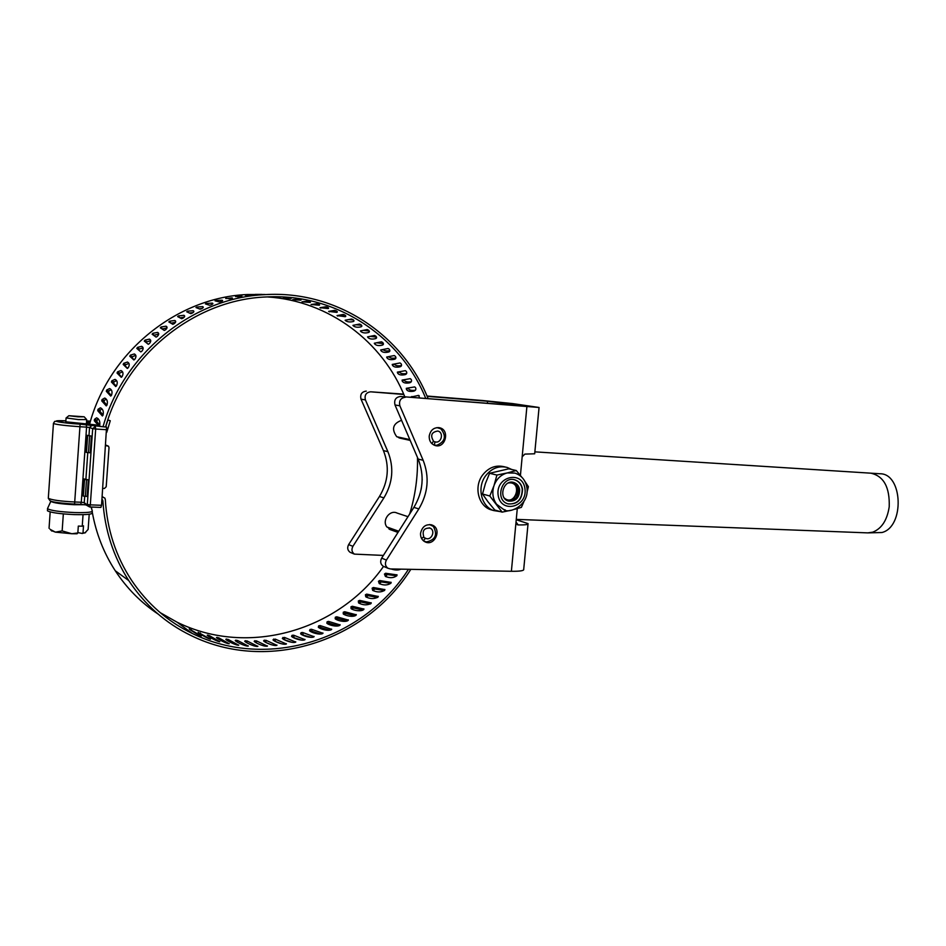 <?xml version="1.0" encoding="UTF-8"?>
<svg xmlns="http://www.w3.org/2000/svg" width="946" height="946" viewBox="0 0 946 946"><rect width="100%" height="100%" fill="white"/><g stroke="black" fill="none" stroke-linecap="round" stroke-linejoin="round"><path stroke-width="1.42" d="M519.685 489.768C519.366 498.069 515.535 501.829 508.191 501.025C497.833 497.974 503.757 478.877 513.926 482.519C517.119 483.654 519.035 486.078 519.685 489.768M512.886 482.271C515.972 483.465 517.829 485.854 518.455 489.46C518.361 497.076 514.896 500.919 508.085 500.978M438.246 427.568L439.547 428.136M436.201 445.33L434.616 445.341M433.966 445.081L436.792 445.306C445.259 441.652 446.618 436.165 440.871 428.834L436.946 427.604M401.565 420.32C392.886 423.583 391.277 429.058 396.752 436.733L409.831 439.594M433.244 441.463L435.077 441.853C441.38 443.828 444.218 432.369 437.785 431.045C431.53 432.074 430.099 435.408 433.505 441.073L431.849 443.603M435.077 441.853L434.238 445.069M400.123 438.187L410.162 440.387M399.354 438.01L397.616 436.922M427.154 396.362L487.568 401.246L527.454 406.413L400.477 396.492C395.735 397.143 393.914 399.969 395.002 404.971L418.167 459.07C424.6 475.602 423.181 491.707 413.887 507.375L381.664 558.14C379.985 561.475 380.493 564.183 383.189 566.252L384.419 566.772M391.289 529.997L387.446 527.194M388.972 528.991L398.077 532.279M423.359 540.722L425.534 538.239C431.27 541.301 436.071 530.576 430.063 528.128C424.151 527.797 422.034 530.671 423.749 536.725L421.62 538.546M423.099 537.269L425.014 537.955M430.773 524.663L431.896 525.349M425.818 541.857L424.801 541.715M423.773 541.065L426.41 541.916C435.456 539.894 437.762 534.738 433.363 526.425L429.555 524.533M398.739 531.25L386.89 526.993C381.664 520.43 389.858 509.338 397.143 513.087L407.974 516.682M514.222 483.465L512.507 482.224M510.793 500.966L512.389 500.162L516.977 493.765C518.195 489.236 517.048 485.594 513.56 482.838L512.531 482.224M516.977 493.765L516.138 485.617L511.609 482.188M509.835 501.096L512.933 500.28M514.399 479.74L514.79 479.859C518.928 481.313 521.423 484.435 522.251 489.212C522.003 499.453 517.308 504.36 508.179 503.934M522.523 489.283C522.109 500.008 517.155 504.833 507.671 503.769C494.391 499.795 501.995 475.294 515.062 479.918C519.2 481.384 521.684 484.494 522.523 489.283M510.911 510.284L502.149 512.129L489.792 495.988L493.978 485.688L496.91 475.058L507.257 472.929L514.931 473.095C521.589 475.377 525.586 480.225 526.898 487.663C529.772 505.803 507.99 514.352 503.639 509.48L496.615 504.253C492.736 498.802 491.861 492.618 493.978 485.688C496.52 478.913 500.954 474.656 507.257 472.929L516.28 470.517L521.707 477.091M505.33 509.989L503.639 509.48M524.876 481.36L528.4 486.682L527.017 492.31M523.836 501.758L521.388 507.363L514.79 509.303M502.149 512.129L494.793 510.024L488.053 501.877L482.507 494.025L489.792 495.988M496.91 475.058L489.567 473.296L485.428 483.501L482.507 494.025M516.28 470.517L508.794 468.802L489.567 473.296M504.277 498.022C514.79 507.245 523.138 482.33 509.362 482.838L508.12 483.039M511.703 469.464L507.068 467.407C498.684 465.503 491.53 468.305 485.605 475.826C476.737 487.45 481.23 506.512 493.67 510.568L500.505 511.656M493.15 510.414L490.631 509.693C478.227 505.649 473.733 486.658 482.566 475.093C488.467 467.596 495.609 464.805 503.97 466.697L505.282 467.005M881.968 532.515L867.789 532.882L872.791 532.16C881.696 528.589 887.171 520.134 889.216 506.808C889.867 487.296 883.741 476.086 870.828 473.177L879.969 473.757C902.874 473.402 904.814 526.851 881.968 532.515M516.008 522.31L516.09 523.043M383.39 555.42L354.395 554.12C351.782 552.121 351.285 549.531 352.893 546.35L383.899 497.892C392.827 482.921 394.175 467.525 387.907 451.691L365.404 399.91C364.352 395.121 366.102 392.424 370.678 391.81L403.836 394.482M417.458 395.582L419.184 395.724M516.244 519.756L528.057 523.599C528.566 524.581 525.278 525.018 518.172 524.935L516.019 522.062L517.285 508.605M520.418 475.448L522.168 456.8L524.853 454.104L534.679 453.784L539.054 407.608M516.019 522.062L511.384 571.289L390.355 568.936L387.931 568.25C385.223 566.169 384.715 563.438 386.406 560.079L381.664 558.14M352.893 546.35L348.636 544.6C347.028 547.758 347.525 550.336 350.126 552.322L351.297 552.819M395.002 404.971L399.874 405.81L423.146 460.288C429.614 476.938 428.171 493.15 418.83 508.936L386.406 560.079M348.636 544.6L379.452 496.484C388.333 481.62 389.657 466.319 383.426 450.592L361.017 399.165L365.404 399.91M427.001 396.031L482.555 400.513L512.708 403.599L539.066 407.478L400.477 396.492M370.678 391.81L403.694 394.139M399.874 405.81C398.786 400.773 400.619 397.923 405.385 397.261M366.268 391.124C361.715 391.727 359.965 394.411 361.017 399.165M424.186 541.349C421.573 539.492 420.367 536.796 420.556 533.284C422.235 526.343 426.197 523.646 432.44 525.184C442.373 529.169 434.439 546.906 424.99 541.81L424.186 541.349M435.184 445.531L435.172 445.519C431.08 444.029 429.094 440.895 429.2 436.13C430.465 429.992 433.918 427.202 439.571 427.758C450.19 429.862 445.531 448.806 435.184 445.531M511.384 571.289C520.04 571.372 524.155 570.722 523.717 569.315L528.01 524.096M409.665 514.045C415.318 495.55 417.931 476.689 417.482 457.462M421.053 489.697L421.396 487.947M422.153 480.296L422.176 479.184M102.144 496.898L104.781 498.022L105.302 499.382C107.016 529.228 115.767 556.201 131.529 580.276C147.375 603.82 167.631 621.557 192.322 633.489C268.688 671.057 364.186 638.609 408.459 569.291M160.217 612.653L177.079 622.196C249.058 657.671 339.129 629.776 383.532 566.394M267.422 645.893L266.926 646.236C263.13 646.556 254.415 642.299 254.143 641.258L256.413 640.856L267.411 646.142M276.942 645.077L276.457 645.468C272.708 646.012 263.981 641.979 263.591 640.809L265.838 640.241L276.942 645.326M286.39 643.706L285.929 644.155C282.227 644.9 273.536 641.104 272.992 639.839L275.203 639.094L286.401 643.978M295.731 641.802L295.294 642.299C291.664 643.245 283.031 639.721 282.322 638.325L284.474 637.403L295.767 642.086M304.955 639.378L304.529 639.922C300.982 641.057 292.468 637.805 291.545 636.303L292.089 635.298L293.627 635.204L305.014 639.662M314.025 636.433L313.623 637.025C310.158 638.337 301.786 635.381 300.627 633.761L301.124 632.649L302.649 632.484L314.096 636.729M322.917 632.992L322.539 633.631C319.169 635.097 310.95 632.436 309.555 630.722L309.981 629.504L311.494 629.267L323 633.288M331.597 629.078L331.242 629.752C327.966 631.372 319.937 628.995 318.305 627.21L318.66 625.874L320.138 625.578L331.703 629.362M340.052 624.679L339.732 625.389C336.551 627.163 328.723 625.07 326.855 623.213L327.115 621.77L328.569 621.404L340.17 624.963M348.258 619.831L347.962 620.588C344.888 622.492 337.284 620.659 335.18 618.779L335.333 617.206L336.764 616.792L348.388 620.115M356.181 614.545L355.921 615.338C352.964 617.371 345.586 615.799 343.244 613.895L343.292 612.216L344.699 611.731L356.335 614.817M363.808 608.846L363.595 609.673C360.745 611.814 353.627 610.501 351.049 608.585L350.978 606.8L352.338 606.256L363.985 609.106M371.128 602.744L370.938 603.595C366.859 605.44 362.732 605.204 358.558 602.886L358.345 600.97L359.669 600.379L371.305 602.98M378.116 596.264L377.962 597.151C374.108 599.137 370.052 599.019 365.771 596.796L365.404 594.774L366.693 594.123L378.305 596.488M384.75 589.417L384.632 590.339C381.025 592.456 377.028 592.468 372.665 590.351L372.121 588.199L373.363 587.501L384.939 589.63M391.005 582.239L390.946 583.185C387.564 585.42 383.65 585.55 379.216 583.552L378.471 581.282L379.677 580.537L391.206 582.429M396.882 574.754L396.859 575.712C393.725 578.053 389.906 578.29 385.412 576.433L384.454 574.056L385.613 573.264L397.084 574.92M400.915 569.137C398.396 570.343 395.168 570.296 391.23 569.007L391.124 568.948M201.332 635.96L200.836 635.913C197.17 634.577 189.058 629.22 189.129 628.889L201.285 636.055M210.497 639.07L210 639.082C206.252 637.982 198.01 632.744 198.081 632.318L210.45 639.189M219.803 641.625L219.295 641.695C215.511 640.832 207.139 635.712 207.198 635.192L209.444 635.629L219.756 641.755M229.228 643.599L228.719 643.729C224.9 643.114 216.421 638.136 216.445 637.521L218.715 637.793L229.18 643.765M238.723 645.018L238.226 645.207C234.383 644.829 225.81 640.004 225.798 639.283L228.081 639.39L238.688 645.207M248.278 645.87L247.781 646.106C243.938 645.976 235.294 641.329 235.223 640.489L237.505 640.43L248.254 646.083M257.856 646.165L257.359 646.449C253.54 646.544 244.837 642.086 244.683 641.152L246.965 640.915L257.832 646.39M425.795 398.514C400.82 336.894 336.693 293.059 266.417 296.961C196.236 299.291 126.563 353.213 105.609 426.823M101.955 499.559L102.866 500.647C104.734 530.044 113.366 556.686 128.739 580.56C144.904 604.967 165.716 623.319 191.175 635.606C269.042 673.836 366.303 640.253 410.824 569.338M428.124 398.704C403.008 335.286 337.036 290.079 264.845 294.644C194.001 297.552 123.985 352.302 103.043 426.67M105.81 445.672L108.494 446.169L109.015 447.635L106.2 486.752L104.462 488.455L102.747 488.384M65.806 421.798L95.463 424.837L99.933 426.469L106.579 427.107L101.541 505.294L100.903 507.399L89.74 506.973M86.559 421.573L89.267 422.566L86.488 422.661M90.402 421.348L86.594 421.1M89.976 421.112L86.606 420.899L90.426 421.277M88.321 479.835L83.248 478.806L82.077 495.349L83.366 496.094L84.537 479.504L88.321 479.835L87.138 496.425L83.366 496.094M91.419 436.082L86.323 435.207L91.419 436.082L90.237 452.744L88.451 452.649L86.453 452.401L87.623 435.739M86.453 452.401L85.152 451.821L86.323 435.207M83.248 478.806L84.537 479.504M86.701 419.551L78.447 419.586L66.173 417.943M92.318 510.793C92.696 512.271 86.736 512.862 74.427 512.555C59.787 511.845 50.836 510.58 47.584 508.759L47.761 508.037M92.282 511.408L92.176 512.803C92.554 514.281 86.594 514.884 74.285 514.6C59.645 513.891 50.694 512.626 47.442 510.781L47.489 510.154M78.104 416.831L84.17 416.796L68.857 415.72L78.104 416.831M77.087 416.465L74.025 416.098L77.087 416.465M83.047 514.659L82.231 526.213L78.317 526.094L77.832 532.953L71.861 533.745L62.152 530.907L63.335 513.903M62.152 530.907L55.4 532.137L51.238 530.481M77.832 532.953L77.075 533.781L71.861 533.745L55.4 532.137L50.233 529.405M82.231 526.213L83.496 525.81L83.023 532.657L82.267 533.473L77.856 532.586M85.613 532.574L82.267 533.473M89.208 514.234L88.132 529.441L84.833 532.988L83.023 532.657M49.05 528.27L50.173 511.916M107.797 419.918L110.268 420.757L106.768 432.31M110.268 420.757L107.891 419.989L105.716 426.835M329.468 311.66L328.841 311.34M265.01 294.49L247.154 294.537C177.541 297.351 109.109 351.368 89.586 424.151M99.259 426.22L99.708 425.357C100.252 421.49 99.212 418.983 96.598 417.825L94.47 419.362L94.316 420.769L98.987 426.126M97.982 409.346L97.745 410.718L102.381 415.968L103.055 415.093C103.8 411.392 102.901 408.968 100.347 407.832L97.982 409.346L100.276 410.174L100.051 411.522L103.102 414.975M102.05 399.555L101.742 400.891L106.259 405.905L106.993 405.03C107.927 401.518 107.146 399.188 104.675 398.065L102.05 399.555L104.297 400.513L104.001 401.825L106.957 405.113M106.685 390.012L106.307 391.301L110.706 396.078L111.498 395.227C112.609 391.904 111.959 389.681 109.57 388.57L106.685 390.012L108.873 391.1L108.506 392.377L111.356 395.475M111.865 380.765L111.415 382.018L115.708 386.536L116.559 385.708C117.824 382.574 117.304 380.469 115.01 379.381L111.865 380.765L113.969 381.983L113.544 383.213L116.287 386.098M117.552 371.849L117.044 373.043L121.242 377.312L122.164 376.508C123.559 373.575 123.157 371.589 120.958 370.525L117.552 371.849L119.586 373.185L119.09 374.368L121.727 377.04M123.737 363.299L123.169 364.435L127.296 368.443L128.266 367.663C129.791 364.943 129.496 363.075 127.403 362.046L123.737 363.299L125.676 364.754L125.132 365.877L127.639 368.313M130.382 355.14L129.768 356.216L133.847 359.965L134.852 359.208C136.484 356.701 136.307 354.951 134.332 353.97L130.382 355.14L134.001 359.941M137.477 347.395L136.803 348.424L140.824 351.888L141.9 351.179C143.615 348.873 143.544 347.253 141.687 346.319L137.477 347.395L139.228 349.062L138.565 349.937M144.986 340.111L144.265 341.068L148.274 344.273L149.373 343.587C151.159 341.494 151.194 340.004 149.444 339.129L144.986 340.111L146.63 341.873L146.051 342.487M152.874 333.288L152.105 334.186L156.09 337.119L157.237 336.48C159.094 334.588 159.212 333.229 157.58 332.413L152.874 333.288L153.962 335.546M161.104 326.973L160.3 327.789L164.285 330.45L165.479 329.858C167.383 328.167 167.572 326.949 166.047 326.193L161.104 326.973L162.274 329.102M169.653 321.179L168.826 321.924L172.811 324.312L174.052 323.769C175.991 322.267 176.24 321.167 174.821 320.493L169.653 321.179L170.954 323.189M178.498 315.905L177.623 316.579L181.656 318.707L182.921 318.211C184.872 316.886 185.191 315.929 183.879 315.314L178.498 315.905L179.409 317.513M187.58 311.187L186.693 311.79L190.749 313.646L192.05 313.209C194.025 312.062 194.391 311.234 193.161 310.702L187.58 311.187L188.219 312.487M196.874 307.036L195.964 307.556L200.091 309.165L201.415 308.774C203.39 307.805 203.804 307.083 202.657 306.634L196.874 307.036L197.324 308.077M206.358 303.465L205.424 303.903L209.622 305.262L210.97 304.919C212.945 304.115 213.382 303.512 212.306 303.134L206.358 303.465L206.654 304.293M215.984 300.473L215.038 300.828L219.318 301.94L220.69 301.656C222.641 301.005 223.114 300.521 222.097 300.213L215.984 300.473L216.173 301.124M225.716 298.061L230.528 298.995C232.456 298.475 232.953 298.108 231.983 297.884L225.822 298.558M235.519 296.24L239.042 297.103L241.928 296.133L235.578 296.595M245.357 295.022L251.908 294.963L245.381 295.235M255.195 294.395L261.888 294.395L255.207 294.478M264.088 294.644L270.367 294.419M265.59 642.358L269.929 644.214M274.636 641.163L280.938 643.587M283.717 639.496L291.309 642.133M292.763 637.332L301.301 640.016M301.715 634.683L310.974 637.297M309.981 629.504L310.584 631.526L312.097 631.289L320.375 634.009M318.66 625.874L319.37 627.837L320.86 627.529L329.48 630.19M327.115 621.77L327.931 623.674L329.397 623.308L338.301 625.862M335.333 617.206L336.256 619.051L337.687 618.625L346.815 621.061M343.918 614.415L345.716 613.505L355.022 615.799M351.664 609.058L353.449 607.947L362.886 610.099M359.125 603.288L360.875 601.999L370.418 603.986M366.291 597.151L367.982 595.649L377.584 597.47M373.138 590.659L374.734 588.944L384.383 590.588M379.653 583.812L381.12 581.896L390.793 583.363M385.814 576.658L387.127 574.518L396.788 575.818M412.338 397.438L411.841 396.48M415.235 390.249C411.415 390.745 409.074 390.095 408.211 388.298L408.093 388.014M411.12 381.758C407.348 382.326 404.959 381.723 403.977 379.949L403.883 379.772M406.508 373.528C402.795 374.143 400.383 373.587 399.283 371.837L399.247 371.778M401.411 365.57C397.828 366.22 395.416 365.712 394.175 364.056M395.842 357.931C392.472 358.593 390.095 358.156 388.7 356.63M389.835 350.623C386.689 351.273 384.36 350.907 382.834 349.523M383.378 343.682L376.603 342.771M376.496 337.107L370.016 336.374M369.2 330.946L363.11 330.367M361.514 325.211L355.909 324.762M353.414 319.914L348.483 319.594M344.9 315.077L340.867 314.876M335.889 310.714L333.205 310.607M189.283 631.999L188.136 631.006M404.817 396.835C382.799 341.896 329.125 300.722 267.233 296.914M278.763 296.961L273.749 297.091L278.763 296.961M210.331 305.12L209.456 305.203M201.912 308.55L199.192 308.81M193.067 312.582L189.401 313.031M184.21 317.182L180 317.832M175.471 322.326L170.966 323.189M166.934 327.99L162.535 328.912M158.656 334.151L154.411 335.144M150.674 340.797L146.63 341.873M143.023 347.903L139.228 349.062M135.751 355.448L132.239 356.701M128.881 363.418L125.676 364.754M122.46 371.79L119.586 373.185M116.5 380.529L113.969 381.983M111.06 389.61L108.873 391.1M106.141 399.011L104.297 400.513M101.79 408.696L100.276 410.174M98.029 418.629L96.669 421.443L99.803 425.014M288.459 297.813L291.167 298.475L283.292 298.12L288.459 297.813M298.049 299.22L299.444 299.397C301.112 299.752 301.514 300.012 300.674 300.178L292.716 299.693L298.049 299.22M307.485 301.195L308.881 301.431C310.489 301.892 310.879 302.223 310.016 302.436L301.987 301.821L307.485 301.195M316.756 303.725L318.14 304.009C319.701 304.577 320.044 304.979 319.169 305.227L311.08 304.494L316.756 303.725M325.826 306.788L327.186 307.119C328.7 307.793 329.007 308.266 328.096 308.55L319.973 307.687L325.826 306.788M334.659 310.371L336.007 310.761C337.462 311.518 337.722 312.062 336.788 312.369L328.629 311.388L334.659 310.371M343.244 314.45L344.569 314.9C345.964 315.751 346.177 316.354 345.207 316.697L337.024 315.574L343.244 314.45M351.545 319.027L352.846 319.523C354.182 320.469 354.348 321.132 353.319 321.498C350.327 322.267 347.821 322.054 345.798 320.848L345.124 320.233L351.545 319.027M359.539 324.064L360.816 324.608C362.093 325.649 362.2 326.37 361.124 326.772C358.026 327.576 355.507 327.328 353.556 326.027L352.929 325.353L359.539 324.064M367.214 329.551L368.467 330.142C369.673 331.266 369.709 332.046 368.573 332.472C365.369 333.311 362.838 333.027 360.982 331.632L360.414 330.911L367.214 329.551M374.545 335.463L375.763 336.102C376.898 337.308 376.875 338.136 375.668 338.585C372.357 339.448 369.827 339.129 368.065 337.639L367.533 336.882L374.545 335.463M381.498 341.79L382.692 342.464C383.769 343.753 383.662 344.64 382.373 345.101C378.956 345.964 376.425 345.609 374.782 344.048L374.297 343.232L381.498 341.79M388.085 348.495L389.232 349.204C390.237 350.576 390.048 351.51 388.676 351.995C385.164 352.846 382.633 352.456 381.096 350.824L380.682 349.961L388.085 348.495M394.257 355.554L395.369 356.311C396.303 357.754 396.031 358.735 394.565 359.244C390.958 360.059 388.439 359.634 387.02 357.931L386.654 357.044L394.257 355.554M400.016 362.945L401.092 363.737C401.955 365.274 401.589 366.291 400.004 366.812C396.315 367.592 393.82 367.107 392.531 365.369L392.223 364.435L400.016 362.945M405.361 370.655L406.39 371.482C407.17 373.091 406.697 374.155 405.006 374.675C401.234 375.408 398.774 374.876 397.616 373.102L397.367 372.133L405.361 370.655M410.245 378.648L411.25 379.512C411.936 381.191 411.368 382.29 409.535 382.823C405.704 383.485 403.28 382.905 402.251 381.096L402.085 380.091L410.245 378.648M414.691 386.902L415.649 387.801C416.24 389.551 415.554 390.686 413.579 391.218C409.713 391.798 407.336 391.171 406.437 389.338L406.307 388.321L414.691 386.902M409.985 397.249L418.664 395.393L419.598 398.018M91.466 507.056L91.821 509.456M92.235 511.963C96.066 533.402 103.741 553.008 115.282 570.781C126.811 588.306 141.072 602.732 158.088 614.06M175.377 623.958L176.867 624.916M96.823 420.048L94.47 419.362M320.753 308.124L320.954 307.533M329.374 311.884L329.646 311.21M337.734 316.13L338.077 315.373M345.798 320.848L346.236 320.02M353.556 326.027L354.1 325.117M360.982 331.632L361.644 330.662M368.065 337.639L368.857 336.61M374.782 344.048L375.716 342.949M381.096 350.824L382.208 349.653M387.02 357.931L388.333 356.701M392.531 365.369L394.056 364.08M397.616 373.102L399.283 371.837M402.251 381.096L403.977 379.949M406.437 389.338L408.211 388.298M411.072 397.344L411.983 396.871M384.454 574.056L385.968 575.322M378.471 581.282L379.914 582.653M372.121 588.199L373.481 589.654M365.404 594.774L366.681 596.311M358.345 600.97L359.539 602.602M350.978 606.8L352.078 608.503M343.292 612.216L344.309 613.989M301.124 632.649L301.585 634.6M292.089 635.298L292.409 637.107M282.925 637.438L283.126 639.106M273.642 639.047L273.737 640.584M264.277 640.135L264.289 641.53M254.852 640.667L254.793 641.932M245.404 640.667L245.286 641.802M235.956 640.111L235.791 641.116M226.543 638.988L226.354 639.874M217.19 637.32L216.977 638.089M207.943 635.085L207.718 635.736M524.947 488.692C527.714 507.328 500.753 514.068 498.14 495.172C495.385 476.24 522.582 469.89 524.947 488.692M502.716 402.795L502.539 404.64M487.568 401.246L487.367 403.434M518.172 524.935L517.19 524.64M418.83 508.936L413.887 507.375M383.899 497.892L379.452 496.484M423.146 460.288L418.167 459.07M387.907 451.691L383.426 450.592M526.863 406.946L522.168 456.8M177.079 622.196L192.322 633.489M107.525 445.767L105.846 445.081L107.537 445.767M80.741 504.324L86.051 504.939M48.341 497.679L48.305 498.27C51.569 500.008 60.52 501.25 75.172 502.007L81.285 502.243L80.682 504.336L74.628 504.1M106.945 429.732L95.688 429.035L90.308 504.868L101.541 505.294M84.691 496.307L84.241 502.633L81.285 502.243L86.583 427.143L80.445 426.764C65.759 425.735 56.76 424.659 53.437 423.524L54.655 421.384L65.877 420.828C46.661 419.977 58.617 422.862 80.114 424.163L106.579 427.107M86.311 505.093L89.681 506.985L90.308 504.868L87.316 504.466L92.684 428.68L95.688 429.035L95.333 426.41L92.684 428.68L89.551 427.497L88.995 435.361M100.903 507.399L89.681 506.985L84.241 502.633L85.377 504.821L74.509 504.088M80.114 424.163L74.568 504.112C59.787 503.142 51.64 502.03 50.103 500.789L48.305 498.27L53.461 423.181M87.777 452.602L85.92 478.936M86.24 424.553L86.583 427.143L89.551 427.497L92.188 425.239M89.622 435.976L88.451 452.649M86.524 479.752L85.353 496.354M84.75 504.715L74.391 504.715C61.183 504.041 53.343 502.917 50.859 501.345L50.824 501.108M102.984 497.135L102.156 496.674M96.669 421.443L94.316 420.769M100.051 411.522L97.745 410.718M104.001 401.825L101.742 400.891M108.506 392.377L106.307 391.301M113.544 383.213L111.415 382.018M119.09 374.368L117.044 373.043M125.132 365.877L123.169 364.435M131.636 357.765L129.768 356.216M385.613 573.264L387.127 574.518M379.677 580.537L381.12 581.896M373.363 587.501L374.734 588.944M366.693 594.123L367.982 595.649M359.669 600.379L360.875 601.999M352.338 606.256L353.449 607.947M344.699 611.731L345.716 613.505M336.764 616.792L337.687 618.625M328.569 621.404L329.397 623.308M320.138 625.578L320.86 627.529M311.494 629.267L312.097 631.289M302.649 632.484L303.146 634.541M293.627 635.204L294.017 637.308M284.474 637.403L284.746 639.543M275.203 639.094L275.357 641.258M265.838 640.241L265.873 642.429M256.413 640.856L256.331 642.925M246.965 640.915L246.776 642.783M237.505 640.43L237.257 642.098M228.081 639.39L227.773 640.868M218.715 637.793L218.384 639.07M209.444 635.629L209.09 636.717M200.304 632.921L199.949 633.808M191.305 629.658L190.986 630.367M513.926 482.519L513.075 482.306M426.41 541.916L425.464 541.822M389.764 529.441L397.994 532.421M429.2 527.833L430.063 528.128M493.67 510.568L490.631 509.693M516.28 519.378L867.789 532.882M534.857 451.857L870.828 473.177M387.931 568.25L383.189 566.252M354.395 554.12L350.126 552.322M432.44 525.184L431.045 524.723M439.571 427.758L438.909 427.627M89.161 424.127L89.267 422.637M66.066 418.12L65.794 421.94M86.689 419.693L86.393 423.95M47.489 508.629L50.907 501.144M91.1 507.044L92.188 510.674M47.584 508.759L47.442 510.781M68.857 415.72L66.007 418.073M84.277 416.902L86.606 419.504M51.77 531.049L49.972 529.121M247.154 294.537L257.832 294.596M260.197 294.62L264.845 294.644M115.282 570.781L128.739 580.56M100.347 407.832L100.997 408.069M104.675 398.065L105.479 398.42M109.57 388.57L110.516 389.066M115.01 379.381L116.086 380.032M120.958 370.525L122.14 371.34M127.403 362.046L128.656 363.016M134.32 353.97L135.585 355.081M141.687 346.319L142.917 347.549M149.444 339.129L150.603 340.43M157.58 332.413L158.644 333.749M166.047 326.193L166.993 327.541M174.821 320.493L175.637 321.794M183.879 315.314L184.553 316.555M193.161 310.702L193.705 311.837M202.657 306.634L203.059 307.651M212.306 303.134L212.614 304.009M222.097 300.213L222.298 300.946M319.358 304.565L319.169 305.227M328.357 307.793L328.096 308.55M337.131 311.53L336.788 312.369M345.645 315.787L345.195 316.697M353.851 320.517L353.319 321.498M361.762 325.731L361.124 326.76M369.33 331.396L368.573 332.472M376.532 337.486L375.668 338.585M383.355 343.989L382.373 345.101M389.776 350.871L388.676 351.995M395.771 358.132L394.565 359.244M401.329 365.735L400.004 366.812M406.425 373.646L405.006 374.675M411.037 381.853L409.535 382.823M415.14 390.331L413.579 391.218M101.943 499.606L102.617 499.985M102.168 496.579L103.209 497.147"/></g></svg>
